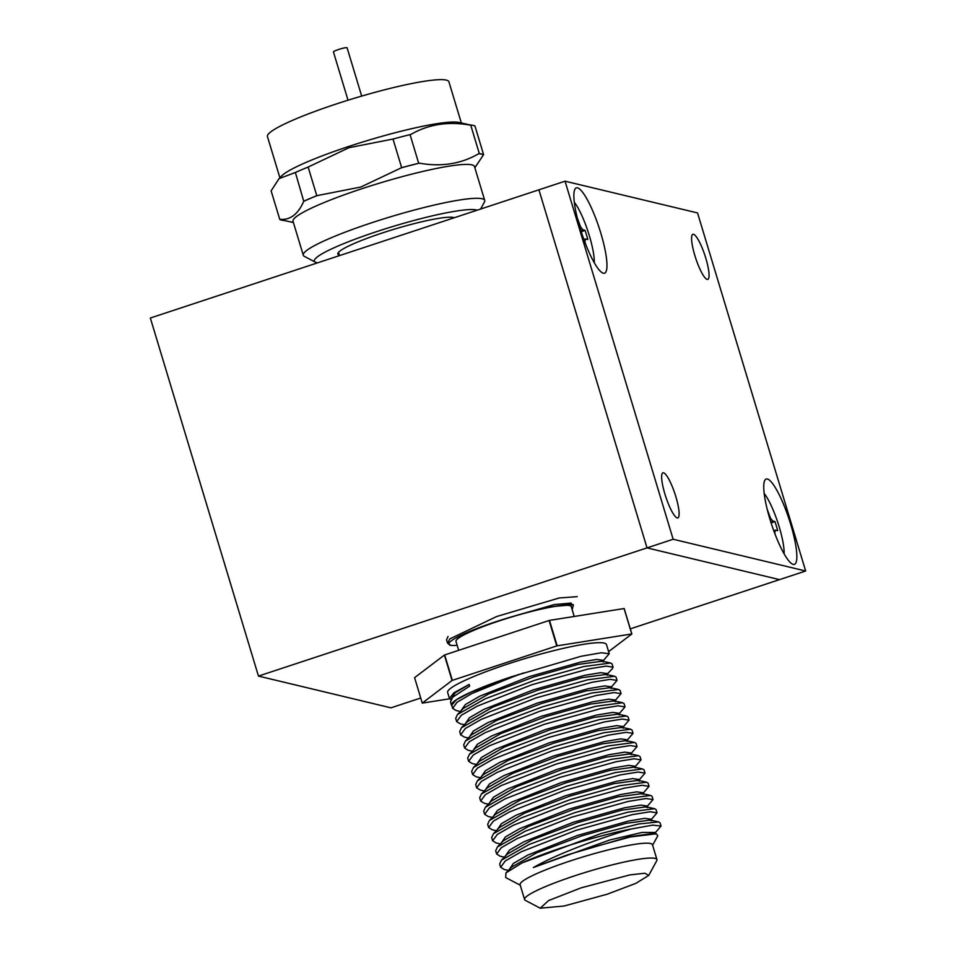 <?xml version="1.0" encoding="UTF-8"?>
<svg xmlns="http://www.w3.org/2000/svg" width="956" height="956" viewBox="0 0 956 956"><rect width="100%" height="100%" fill="white"/><g stroke="black" fill="none" stroke-linecap="round" stroke-linejoin="round"><path stroke-width="1.43" d="M565.044 181.186L673.155 539.256L805.657 571.007L697.545 212.937L565.044 181.186L538.921 189.814L647.021 547.884L538.921 189.814L150.343 318.013L258.455 676.083L390.956 707.834L420.724 698.011M673.155 539.256L647.021 547.884L779.522 579.623L647.021 547.884L258.455 676.083M630.315 628.857L805.657 571.007M694.857 255.539A23.745 4.816 -108.3 0 1 692.885 234.292A23.745 4.816 -108.3 0 1 705.791 258.156A23.745 4.816 -108.3 0 1 707.763 279.391A23.745 4.816 -108.3 0 1 694.857 255.539M664.91 494.037A23.745 4.816 -108.3 0 1 662.938 472.802A23.745 4.816 -108.3 0 1 675.844 496.666A23.745 4.816 -108.3 0 1 677.816 517.901A23.745 4.816 -108.3 0 1 664.91 494.037M790.636 524.163A44.932 9.118 71.7 0 0 764.872 480.235A44.932 9.118 71.7 0 0 769.938 519.204A44.932 9.118 71.7 0 0 792.572 564.171A44.932 9.118 71.7 0 0 790.636 524.163M600.762 232.989A44.932 9.118 71.7 0 0 575.01 189.049A44.932 9.118 71.7 0 0 580.065 228.03A44.932 9.118 71.7 0 0 602.698 272.998A44.932 9.118 71.7 0 0 600.762 232.989M594.262 262.733A36.125 7.337 71.7 0 0 587.952 231.316A36.125 7.337 71.7 0 0 574.329 202.325M577.328 218.064L580.567 226.847L582.885 229.822L585.048 230.348A24.079 4.888 -108.3 0 1 587.809 239.502L585.646 238.976L584.905 241.223L585.383 243.505M580.567 226.847L579.802 227.146M580.89 230.683L582.885 229.822M585.646 238.976L583.841 239.394M581.248 231.818L585.048 230.348M784.123 553.906A36.125 7.337 71.7 0 0 777.826 522.502A36.125 7.337 71.7 0 0 764.202 493.511M767.19 509.249L770.428 518.021L772.747 521.008L774.91 521.522A24.079 4.888 -108.3 0 1 777.682 530.676L775.519 530.162L774.778 532.408L775.244 534.679M770.428 518.021L769.664 518.331M770.751 521.856L772.747 521.008M775.519 530.162L773.703 530.58M771.122 523.004L774.91 521.522M339.332 255.073A61.315 7.481 -16.8 0 1 337.85 254.033A61.315 7.481 -16.8 0 1 382.436 232.929A61.315 7.481 -16.8 0 1 453.586 217.502A61.315 7.481 -16.8 0 1 454.303 217.729M308.143 167.061L348.964 147.702L393.012 139.05L401.651 167.67L360.83 187.029L316.783 195.681L308.143 167.061A107.705 13.133 163.2 0 0 295.368 172.486L303.757 201.298C298.021 214.323 290.11 220.31 280.036 219.282A107.299 13.085 163.2 0 0 281.912 219.988A107.299 13.085 163.2 0 0 282.128 220.035L293.396 222.521M284.147 220.478L284.04 220.489A107.705 13.133 -16.8 0 1 281.542 220.107A107.705 13.133 -16.8 0 1 279.785 219.474L271.134 190.853L279.044 178.641L295.368 172.486M317.619 262.828A85.849 10.468 -16.8 0 1 316.735 262.649A85.849 10.468 -16.8 0 1 315.372 262.171A85.849 10.468 -16.8 0 1 376.784 231.579A85.849 10.468 -16.8 0 1 477.14 210.189M279.893 177.768L267.453 136.577A94.764 11.556 -16.8 0 1 336.357 103.953A94.764 11.556 -16.8 0 1 448.902 81.798L461.342 122.977M279.044 178.641L281.614 175.976A94.764 11.556 -16.8 0 1 349.143 146.328A94.764 11.556 -16.8 0 1 458.904 122.44L470.591 125.021M410.686 134.545C428.24 124.352 448.029 121.209 470.065 125.105L470.699 125.009L479.338 153.629L478.705 153.725C461.151 163.918 441.361 167.061 419.325 163.165L418.692 163.273L410.052 134.641L410.686 134.545M474.845 167.742L483.605 154.645L474.965 126.025A107.705 13.133 163.2 0 0 470.699 125.009M410.052 134.641A107.705 13.133 163.2 0 0 393.012 139.05M304.008 201.107A107.705 13.133 -16.8 0 1 316.783 195.681M317.667 195.383A107.299 13.085 163.2 0 0 303.757 201.298M303.279 255.228L293.038 221.326A94.764 11.556 -16.8 0 1 361.942 188.702A94.764 11.556 -16.8 0 1 474.487 166.547L484.728 200.449A94.764 11.556 163.2 0 0 372.171 222.605A94.764 11.556 163.2 0 0 303.279 255.228A94.764 11.556 163.2 0 0 304.378 256.375L315.372 262.171M419.325 163.165A107.299 13.085 163.2 0 0 400.779 167.969M483.354 154.836A107.299 13.085 163.2 0 0 478.705 153.725M401.651 167.67A107.705 13.133 -16.8 0 1 418.692 163.273M479.338 153.629A107.705 13.133 -16.8 0 1 483.605 154.645M480.605 209.053L484.453 202.015A94.764 11.556 163.2 0 0 484.728 200.449M361.679 96.09L347.1 47.8A7.134 0.872 163.2 0 0 338.627 49.473A7.134 0.872 163.2 0 0 333.441 51.923L348.02 100.213M444.385 655.075L414.581 677.661L422.253 703.09L452.057 680.493L444.385 655.075A112.653 13.743 163.2 0 1 444.683 654.944L452.355 680.373L556.762 645.921L549.091 620.504L444.683 654.944M549.485 620.396L557.157 645.826L631.761 633.959A112.653 13.743 -16.8 0 1 631.856 633.983L624.184 608.566A112.653 13.743 163.2 0 0 624.089 608.542L549.485 620.396A112.653 13.743 163.2 0 0 549.091 620.504M449.583 698.788L422.349 703.114A112.653 13.743 -16.8 0 1 422.253 703.09M631.761 633.959L624.089 608.542M631.856 633.983L608.602 651.622M574.221 616.465L571.258 606.642A60.204 7.349 163.2 0 0 499.761 620.719A60.204 7.349 163.2 0 0 455.988 641.44L458.665 650.331M609.235 653.725L606.462 644.559A82.957 10.122 163.2 0 0 507.947 663.954A82.957 10.122 163.2 0 0 447.647 692.514L449.44 698.442L453.933 692.777L469.133 684.46L469.683 686.097L452.618 697.271L450.491 701.943L451.483 705.229A82.957 10.122 -16.8 0 1 511.795 676.669L581.081 656.282L601.384 652.745L609.235 653.725L602.388 661.672M457.159 645.336A68.796 8.389 -16.8 0 1 449.655 645.145L450.348 644.918C441.839 642.492 474.033 627.638 512.834 616.489A61.16 7.457 -16.8 0 1 553.942 606.415L573.433 604.766L572.19 609.713M451.913 705.875A82.957 10.122 -16.8 0 1 451.483 705.229M450.79 699.744L449.44 698.442M450.348 644.918L449.655 645.145M449.535 644.738L447.504 643.065L449.846 638.907L496.654 616.524L559.308 597.942L577.221 596.675M448.053 636.481L446.536 639.851L447.504 643.065M573.433 604.766L570.816 604.18L553.942 606.415M571.628 604.527L571.186 603.069L554.349 604.562L512.834 616.489M460.374 711.491L456.263 710.583L452.666 708.36L456.968 702.29L471.858 693.566L519.012 674.338M603.523 661.946L603.021 660.297L596.759 659.425L580.543 662.126L529.421 676.561L479.888 696.135L465.429 704.512L461.222 710.344M523.637 672.916L471.38 691.977L456.239 699.888L451.698 705.158L452.666 708.36M452.618 697.271L469.683 686.097M469.133 684.46L455.164 692.789L451.292 698.884M613.059 667.157L612.079 663.942L610.597 663.01L602.244 661.17L578.129 664.42L533.651 676.991L488.719 693.925L463.385 708.36L457.458 714.526L455.689 718.374L456.657 721.601L461.318 715.255L477.295 706.114L531.942 684.711L588.298 668.985L606.164 666.105L613.059 667.157L612.21 668.865M656.33 833.775L654.215 833.309L629.466 836.715L567.278 854.915L533.329 867.57C541.897 862.671 552.723 857.484 565.797 852.023C588.406 842.738 610.167 835.078 631.08 829.031A82.73 10.086 -16.8 0 0 563.335 847.243A82.73 10.086 163.2 0 0 522.096 862.886L505.951 872.9L505.664 877.512M540.236 908.2L525.394 900.385A69.131 8.437 -16.8 0 1 524.593 899.548L520.112 884.718A69.131 8.437 -16.8 0 1 570.374 860.914A69.131 8.437 163.2 0 1 652.47 844.757L656.939 859.587A69.131 8.437 -16.8 0 1 656.748 860.735L648.706 875.457L635.788 883.38L607.371 894.159L564.076 906.025L540.236 908.2L548.601 900.552L581.081 887.861L629.753 874.931L644.834 873.222L648.706 875.457M610.597 663.01L583.781 666.535L534.667 680.29L485.194 698.8L457.458 714.526M505.951 872.9L511.352 867.283L536.651 852.848L581.583 835.914L626.061 823.343L650.211 820.069L658.565 821.921L638.644 823.988L601.348 833.417L522.096 862.886M631.08 829.031L652.661 825.136L661.026 826.056L660.058 822.841L658.565 821.921M661.026 826.056L654.358 833.823M655.493 834.11L654.991 832.449L642.085 832.425L609.88 839.954L533.329 867.57M524.593 899.548A69.131 8.437 -16.8 0 1 574.855 875.756A69.131 8.437 -16.8 0 1 656.939 859.587M460.457 723.871L456.657 721.601M509.273 869.446L513.408 863.411L527.879 855.034L577.436 835.46L628.558 821.025L644.75 818.336L650.988 819.208L651.49 820.857M652.613 845.247L657.812 835.735L656.33 833.787L630.171 836.99L584.044 849.657M607.514 675.199L607.012 673.538L600.774 672.665L584.57 675.354L533.448 689.802L483.891 709.376L469.42 717.753L465.285 723.788M508.353 870.402L504.218 869.494L500.645 867.259L505.306 860.914L521.271 851.772L575.918 830.382L632.275 814.643L650.14 811.764L657.035 812.815L650.367 820.583M617.05 680.397L616.082 677.183L614.588 676.25L606.235 674.41L582.12 677.673L537.654 690.232L492.71 707.165L467.388 721.601L461.449 727.767L459.693 731.627L460.661 734.841L465.321 728.496L481.298 719.354L535.934 697.964L592.29 682.226L610.155 679.346L617.05 680.397L610.382 688.153M657.035 812.815L656.067 809.601L654.573 808.68L627.722 812.206L578.595 825.972L529.134 844.483L501.422 860.197L499.665 864.045L500.633 867.259M614.588 676.25L587.761 679.788L538.646 693.53L489.185 712.053L461.449 727.767M501.422 860.197L507.349 854.043L532.659 839.607L577.591 822.662L622.081 810.102L646.22 806.828L654.573 808.68M464.461 737.112L460.661 734.841M505.27 856.206L509.417 850.171L523.876 841.794L573.433 822.22L624.555 807.784L640.747 805.095L646.997 805.968L647.499 807.617M611.517 688.44L611.015 686.778L604.766 685.906L588.561 688.607L537.439 703.042L487.883 722.617L473.423 730.993L469.288 737.028M500.227 856.241L496.642 854.019L501.303 847.673L517.28 838.532L571.927 817.141L628.271 801.403L646.137 798.523L653.032 799.575L646.364 807.342M621.053 693.638L620.086 690.423L618.592 689.503L610.239 687.651L586.124 690.913L541.646 703.473L496.714 720.406L471.38 734.853L465.453 741.008L463.684 744.867L464.652 748.082L469.324 741.737L485.29 732.595L539.937 711.204L596.293 695.466L614.158 692.586L621.053 693.638L614.385 701.405M653.032 799.575L652.064 796.36L650.57 795.44L623.73 798.965L574.604 812.72L525.131 831.242L497.431 846.956L495.674 850.804L496.642 854.019M618.592 689.503L591.764 693.028L542.638 706.771L493.177 725.293L465.453 741.008M497.419 846.956L503.358 840.802L528.656 826.354L573.6 809.421L618.078 796.85L642.229 793.588L650.57 795.44M472.36 751.225L468.249 750.317L464.652 748.082M501.279 842.965L505.413 836.93L519.885 828.553L569.429 808.979L620.552 794.544L636.756 791.855L642.994 792.727L643.496 794.376M615.509 701.68L615.007 700.019L608.757 699.159L592.553 701.847L541.431 716.283L491.886 735.857L477.414 744.234L473.28 750.269M500.346 843.921L496.224 843.001L492.639 840.778L497.299 834.433L513.276 825.291L567.924 803.888L624.28 788.162L642.145 785.282L649.04 786.334L642.36 794.101M625.045 706.878L624.077 703.664L622.595 702.744L614.242 700.891L590.115 704.154L545.649 716.713L500.705 733.646L475.383 748.094L469.444 754.248L467.687 758.108L468.655 761.323L473.316 754.977L489.293 745.835L543.94 724.445L600.284 708.707L618.15 705.827L625.045 706.878L618.377 714.646M649.04 786.334L648.072 783.119L646.579 782.199L619.739 785.724L570.613 799.479L521.139 818.001L493.427 833.716L491.671 837.564L492.639 840.778M622.595 702.744L595.755 706.269L546.641 720.011L497.18 738.534L469.444 754.248M493.427 833.716L499.355 827.549L524.665 813.114L569.609 796.181L614.087 783.609L638.226 780.347L646.579 782.187M476.363 764.465L472.24 763.557L468.655 761.323M497.275 829.724L501.41 823.69L515.881 815.313L565.426 795.739L616.548 781.303L632.753 778.602L639.002 779.475L639.492 781.136M619.512 714.921L619.01 713.272L612.76 712.399L596.556 715.088L545.434 729.524L495.877 749.098L481.418 757.475L477.283 763.509M496.355 830.68L492.232 829.76L488.647 827.538L493.308 821.192L509.273 812.038L563.92 790.648L620.277 774.922L638.142 772.042L645.037 773.093L638.369 780.861M480.366 777.706L476.243 776.798L472.658 774.563L477.319 768.218L493.284 759.076L547.931 737.685L604.288 721.947L622.153 719.079L629.048 720.119L628.08 716.904L626.586 715.984L618.233 714.132L594.118 717.394L549.64 729.954L504.708 746.887L479.374 761.335L473.447 767.489L471.678 771.349L472.646 774.563M645.037 773.093L644.069 769.879L642.575 768.947L615.736 772.484L566.621 786.238L517.16 804.749L489.436 820.463L487.68 824.323L488.647 827.538M626.586 715.984L599.759 719.51L550.644 733.264L501.183 751.775L473.447 767.489M489.436 820.463L495.363 814.309L520.673 799.873L565.617 782.928L610.095 770.369L634.234 767.106L642.575 768.947M629.048 720.119L622.38 727.886M493.272 816.472L497.419 810.449L511.878 802.072L561.435 782.498L612.545 768.05L628.749 765.362L634.999 766.234L635.501 767.895M623.503 728.161L623.001 726.512L616.751 725.64L600.547 728.329L549.425 742.776L499.88 762.338L485.421 770.715L481.286 776.75M492.352 817.428L488.229 816.52L484.644 814.297L489.305 807.951L505.282 798.798L559.929 777.407L616.285 761.681L634.151 758.801L641.034 759.853L634.366 767.608M633.051 733.36L632.071 730.145L630.59 729.225L622.237 727.373L598.109 730.635L553.644 743.206L508.7 760.14L483.377 774.575L477.438 780.741L475.682 784.589L476.65 787.804L481.31 781.458L497.287 772.317L551.935 750.926L608.291 735.188L626.144 732.32L633.039 733.372L626.371 741.127M641.046 759.853L640.066 756.626L638.584 755.706L611.744 759.243L562.63 772.986L513.157 791.508L485.445 807.223L483.676 811.07L484.644 814.297M630.59 729.225L603.75 732.75L554.635 746.505L505.174 765.015L477.45 780.741M485.433 807.223L491.372 801.068L516.682 786.621L561.626 769.688L606.104 757.128L630.231 753.866L638.584 755.706M484.357 790.947L480.235 790.038L476.65 787.804M489.281 803.231L493.416 797.208L507.875 788.831L557.432 769.257L608.554 754.81L624.758 752.121L631.008 752.993L631.498 754.654M627.506 741.402L627.005 739.753L620.755 738.88L604.551 741.569L553.428 756.017L503.884 775.591L489.412 783.956L485.278 789.991M488.361 804.187L484.238 803.279L480.653 801.044L485.313 794.711L501.279 785.557L555.926 764.167L612.282 748.428L630.147 745.561L637.043 746.612L630.374 754.368M637.043 746.612L636.075 743.386L634.581 742.465L626.228 740.613L602.113 743.876L557.635 756.447L512.691 773.38L487.369 787.816L481.442 793.982L479.673 797.83L480.653 801.044M634.581 742.465L607.753 745.991L558.627 759.745L509.166 778.268L481.442 793.982M339.5 255.611L338.508 252.36M520.267 885.208L505.652 877.524M460.254 723.823L464.365 724.744M612.318 668.746L606.379 674.912M464.258 737.064L468.368 737.984M500.227 856.253L504.35 857.162"/></g></svg>
